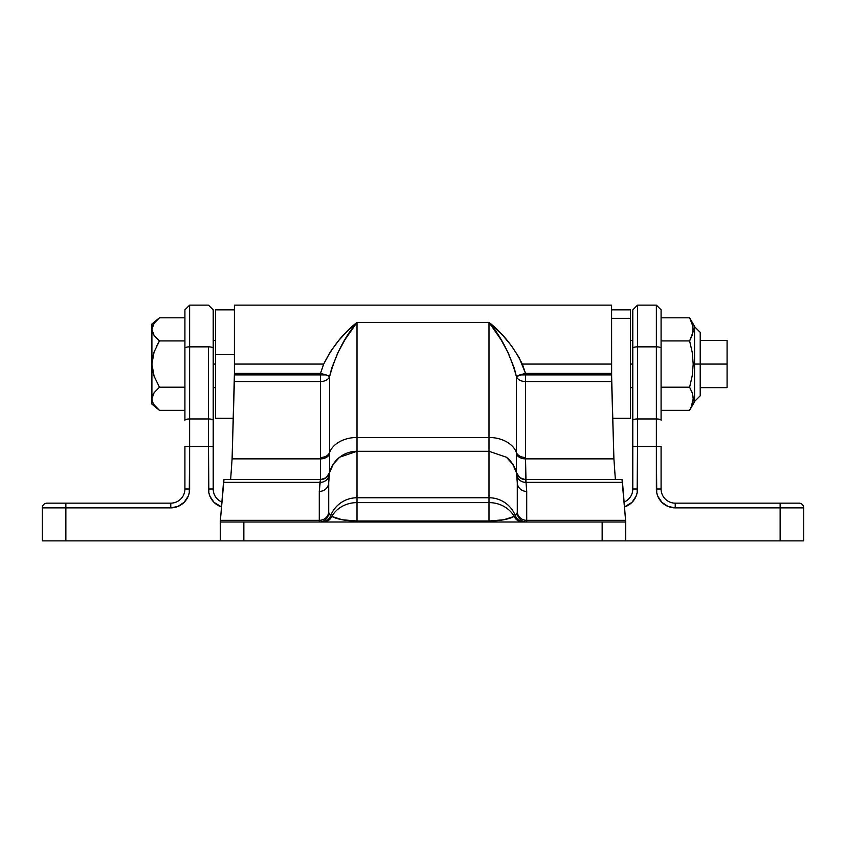 <?xml version="1.0" encoding="UTF-8"?>
<svg xmlns="http://www.w3.org/2000/svg" width="846" height="846" viewBox="0 0 846 846"><rect width="100%" height="100%" fill="white"/><g stroke="black" fill="none" stroke-linecap="round" stroke-linejoin="round"><path stroke-width="1.27" d="M208.846 492.679L208.486 488.999L213.203 488.999A14.139 14.139 0 0 0 221.906 502.059A14.139 14.139 0 0 1 213.203 488.999L213.203 446.508L184.914 446.508L189.631 446.508L189.631 418.96L208.486 418.96L189.631 418.96L189.631 346.849L208.486 346.849L189.631 346.849L189.631 305.131L189.631 488.999L184.914 488.999L184.914 446.508L184.914 488.999A14.139 14.139 0 0 1 170.776 503.148L170.776 507.864A18.855 18.855 0 0 0 189.631 488.999L184.914 488.999A14.139 14.139 0 0 1 170.776 503.148L170.776 507.864L42.3 507.864A4.716 4.716 0 0 1 47.016 503.148A4.716 4.716 0 0 0 42.3 507.864L42.3 540.869L65.872 540.869L65.872 507.864L42.3 507.864L42.3 540.869L220.277 540.869L65.872 540.869L65.872 503.148L47.016 503.148L170.776 503.148L65.872 503.148L65.872 507.864L170.776 507.864L177.988 506.426L184.111 502.334L188.193 496.221L189.271 492.679L189.631 446.508L208.486 446.508L208.846 492.679L209.924 496.221L214.006 502.334L221.504 506.934A18.855 18.855 0 0 1 208.486 488.999L213.203 488.999L213.203 309.879M780.128 540.869L625.723 540.869L803.7 540.869L803.7 507.864L780.128 507.864L780.128 540.869L803.7 540.869L803.7 507.864A4.716 4.716 0 0 0 798.984 503.148A4.716 4.716 0 0 1 803.7 507.864L780.128 507.864L780.128 540.869M632.797 309.879L632.797 488.999L637.514 488.999A18.855 18.855 0 0 1 624.496 506.934L631.994 502.334L636.076 496.221L637.154 492.679L637.514 446.508L656.369 446.508L656.729 492.679L657.807 496.221L661.889 502.334L668.012 506.426L675.224 507.864L780.128 507.864L780.128 503.148L798.984 503.148L675.224 503.148L780.128 503.148L780.128 507.864L675.224 507.864L675.224 503.148A14.139 14.139 0 0 1 661.086 488.999L661.086 446.508L661.086 488.999L656.369 488.999L661.086 488.999A14.139 14.139 0 0 0 675.224 503.148L675.224 507.864A18.855 18.855 0 0 1 656.369 488.999L656.729 492.679M214.006 502.334L211.669 499.478M184.111 502.334L181.245 504.681M671.544 507.505L668.012 506.426M661.889 502.334L661.35 501.773M208.486 346.849L208.486 418.96L208.486 346.849A4.716 1.375 0 0 1 213.203 348.224A4.716 1.375 180 0 0 208.486 346.849M208.486 488.999L208.486 418.96L208.486 446.508L213.203 446.508L213.203 309.848L208.486 305.131L189.631 305.131L184.914 309.848L184.914 348.224A4.716 1.375 0 0 1 189.631 346.849A4.716 1.375 180 0 0 184.914 348.224L184.914 420.335A4.716 1.375 0 0 1 189.631 418.96A4.716 1.375 180 0 0 184.914 420.335L184.914 309.879M661.086 420.335L661.086 348.224L661.086 420.335A4.716 1.375 180 0 0 656.369 418.96L637.514 418.96L637.514 346.849L656.369 346.849L656.369 305.131L656.369 418.96L637.514 418.96L637.514 446.508L656.369 446.508L656.369 418.96A4.716 1.375 0 0 1 661.086 420.335M661.086 309.879L661.086 348.224L661.086 309.848L656.369 305.131L637.514 305.131L637.514 346.849L656.369 346.849A4.716 1.375 0 0 1 661.086 348.224A4.716 1.375 180 0 0 656.369 346.849L656.369 446.508L661.086 446.508L656.369 446.508L656.369 488.999M632.797 488.999A14.139 14.139 0 0 1 624.094 502.059A14.139 14.139 0 0 0 632.797 488.999L632.797 446.508L637.514 446.508L632.797 446.508L632.797 420.335A4.716 1.375 0 0 1 637.514 418.96A4.716 1.375 180 0 0 632.797 420.335L632.797 348.224A4.716 1.375 0 0 1 637.514 346.849A4.716 1.375 180 0 0 632.797 348.224L632.797 309.848L637.514 305.131L637.514 488.999L632.797 488.999M213.203 420.335A4.716 1.375 180 0 0 208.486 418.96A4.716 1.375 -0 0 1 213.203 420.335M525.525 374.894L525.525 381.557A9.433 6.662 0 0 1 516.388 376.565L519.835 374.894L525.525 374.894L525.525 373.403L611.584 373.403L611.584 374.894L525.525 374.894L611.584 374.894L613.91 458.86L615.37 479.576L613.91 458.86L525.535 458.86L613.91 458.86L611.637 381.557L525.525 381.557L611.637 381.557L611.584 305.131L611.584 364.066L522.31 364.066L611.584 364.066L611.584 373.403L525.525 373.403L525.525 374.894L519.835 374.894L525.525 373.403L516.388 376.565L514.379 368.444L508.383 353.279L501.033 339.722L488.999 322.4L502.831 335.439L511.513 345.866L519.148 357.647L525.525 373.403L522.31 364.066C513.585 346.754 502.482 332.869 488.999 322.4L488.999 497.755L357.001 497.755L357.001 502.609L488.999 502.609L488.999 497.755L357.001 497.755L357.001 451.288L488.999 451.288L357.001 451.288L357.001 437.477L488.999 437.477L357.001 437.477L357.001 322.4L488.999 322.4L488.999 521.009L357.001 521.009L357.001 502.609L488.999 502.609L488.999 521.009L503.772 519.772L514.199 516.409A28.288 25.306 180 0 0 488.999 502.609A28.288 25.306 0 0 1 514.199 516.409L515.436 515.923A28.288 28.214 180 0 0 488.999 497.755A28.288 28.214 0 0 1 515.436 515.923L517.287 512.581L517.287 482.558L516.409 472.586L512.665 464.073L506.363 457.231L488.999 451.288L506.363 457.231L512.665 464.073L516.388 472.502A28.288 28.288 0 0 0 506.363 457.231A28.288 28.288 0 0 1 516.388 472.502L516.388 452.483A28.288 19.997 180 0 0 488.999 437.477A28.288 19.997 0 0 1 516.388 452.483L516.388 376.565A9.433 6.662 180 0 0 525.525 381.557L525.525 374.894M329.443 376.385L329.612 376.565A9.433 6.662 0 0 1 320.475 381.557L320.475 374.894L326.165 374.894L329.443 376.385M320.475 479.576A9.433 9.433 0 0 0 329.612 472.502L329.612 472.502A9.433 9.433 0 0 1 320.475 479.576L320.465 458.86L320.465 479.576A9.433 9.433 90 0 0 329.602 472.491L329.602 453.9A9.433 6.662 0.6 0 1 320.465 458.86L320.475 457.485L320.465 458.86A9.433 6.662 -179.4 0 0 329.602 453.9L329.612 452.483A9.433 6.662 0 0 1 320.475 457.485A9.433 6.662 180 0 0 329.612 452.483L329.612 376.565A9.433 6.662 180 0 1 320.475 381.557L320.475 457.485L320.475 373.403L326.165 374.894L320.475 373.403L323.69 364.066C332.415 346.754 343.518 332.869 357.001 322.4C344.597 336.962 335.46 355.013 329.612 376.565L329.612 452.483A28.288 19.997 0 0 1 357.001 437.477A28.288 19.997 180 0 0 329.612 452.483L329.602 472.491A28.288 28.288 0 0 1 357.001 451.288A28.288 28.288 0 0 0 329.612 472.502L333.335 464.073L339.637 457.231L357.001 451.288L339.637 457.231L333.335 464.073L329.591 472.586L328.713 482.558L328.713 512.581L330.564 515.923A28.288 28.214 -0 0 1 357.001 497.755A28.288 28.214 180 0 0 330.564 515.923L331.801 516.409A28.288 25.306 0 0 1 357.001 502.609A28.288 25.306 180 0 0 331.801 516.409L342.228 519.772L357.001 521.009L357.001 322.4L344.967 339.722L337.617 353.279L331.621 368.444L329.612 376.565L326.165 374.894L234.416 374.894L234.363 381.557L320.475 381.557L234.363 381.557L232.09 458.86L320.465 458.86L232.09 458.86L230.63 479.576L232.09 458.86L234.416 373.403L320.475 373.403L320.475 374.894L234.416 374.894L234.416 364.066L234.416 373.403L320.475 373.403L323.69 364.066L234.416 364.066L234.416 305.131L234.416 364.066L323.69 364.066L330.511 351.566L338.728 340.483L347.706 330.754L357.001 322.4L488.999 322.4C501.403 336.962 510.54 355.013 516.388 376.565L516.388 452.483A9.433 6.662 180 0 0 525.525 457.485L525.525 381.557L525.525 457.485A9.433 6.662 0 0 1 516.388 452.483L516.398 453.9A9.433 6.662 179.4 0 0 525.535 458.86L526.022 482.357L622.497 482.357L625.723 522.003L220.277 522.003L220.415 520.332L319.28 520.332L319.28 522.003L319.28 520.332L220.415 520.332L223.503 482.357L319.978 482.357L319.28 491.42L319.28 520.332L319.28 491.42L320.475 479.576L223.979 479.576L223.503 482.357L319.978 482.357L320.475 479.576L223.979 479.576L220.277 521.57L220.277 540.869L625.723 540.869L625.585 520.332L526.72 520.332L625.585 520.332L622.022 479.576L525.525 479.576L525.535 458.86A9.433 6.662 -0.6 0 1 516.398 453.9L516.398 472.491A9.433 9.433 0 0 0 525.525 479.576L526.022 482.357L622.497 482.357L622.022 479.576L525.525 479.576A9.433 9.433 0 0 1 516.398 472.512L516.398 472.491A9.433 9.433 -90 0 0 525.482 479.576M526.72 522.003L526.72 491.42L526.022 482.357L526.72 491.42L526.72 522.003A9.433 9.433 0 0 1 517.287 512.581L515.436 515.923A9.433 9.422 -90 0 0 524.213 522.003M220.277 540.869L220.277 522.003L602.151 522.003L602.151 540.869L243.849 540.869L243.849 522.003L243.849 540.869L220.277 540.869M602.151 522.003L602.151 540.869L625.723 540.869L625.723 522.003L602.151 522.003M518.112 540.869L518.693 540.869M520.353 540.869L522.553 540.869M323.447 540.869L325.647 540.869M327.317 540.869L327.888 540.869M328.713 482.558A9.433 8.872 0 0 1 319.28 491.42A9.433 8.872 180 0 0 328.713 482.558L329.231 475.293A9.433 8.862 8.8 0 1 319.978 482.357A9.433 8.862 -171.2 0 0 329.231 475.293L329.591 472.586L326.239 477.683L329.612 472.502A9.433 9.433 -90 0 1 320.518 479.576M326.239 477.683L320.454 479.661L326.239 477.683M328.713 511.46A9.433 8.872 0 0 1 319.28 520.332A9.433 8.872 180 0 0 328.713 511.46M319.28 522.003L319.28 522.003A9.433 9.433 0 0 0 328.713 512.581L330.564 515.923A9.433 9.422 -90 0 1 322.072 522.003M321.755 522.003A9.433 9.422 90 0 0 330.564 515.923L331.801 516.409A9.433 9.19 -90 0 1 323.436 522.003M323.405 522.003A9.433 9.19 90 0 0 331.801 516.409C337.332 519.338 345.728 520.872 357.001 521.009L357.001 522.003L357.001 521.009L488.999 521.009L488.999 522.003L488.999 521.009C500.272 520.872 508.668 519.338 514.199 516.409A9.433 9.19 -90 0 0 522.468 522.003M522.595 522.003A9.433 9.19 90 0 1 514.199 516.409L515.436 515.923A9.433 9.422 90 0 0 524.245 522.003M517.287 511.46A9.433 8.872 180 0 0 526.72 520.332A9.433 8.872 0 0 1 517.287 511.46M517.287 482.558A9.433 8.872 180 0 0 526.72 491.42A9.433 8.872 0 0 1 517.287 482.558L516.769 475.293A9.433 8.862 171.2 0 0 526.022 482.357A9.433 8.862 -8.8 0 1 516.769 475.293L516.409 472.586L519.761 477.683L525.546 479.661L519.761 477.683L516.388 472.502A9.433 9.433 90 0 0 525.525 479.576M215.561 418.284L215.561 309.858L215.561 354.611L234.416 354.611L215.561 354.611L215.561 418.273L233.285 418.284M630.439 309.869L630.439 418.284L630.439 318.339L611.584 318.339L630.439 318.339L630.439 309.848L611.584 309.848M213.203 364.066L215.561 364.066L213.203 364.066M630.439 364.066L632.797 364.066L630.439 364.066M694.555 401.448L700.213 395.791L700.213 364.066L727.084 364.066L727.084 340.494L727.084 364.066L694.555 364.066L700.213 364.066L700.213 332.341L694.555 326.683M153.147 333.906L151.91 329.358L152.492 326.281L151.91 329.358L151.91 398.773L152.481 401.839L154.088 404.832L159.46 410.342L184.914 410.342L159.46 410.342L154.078 404.811L152.481 401.839L151.91 398.773L152.481 395.706L151.91 398.773L154.088 392.713L159.46 387.204L154.078 376.153L151.91 364.066L154.088 351.978L152.481 357.953L154.088 351.978L159.46 340.927L156.478 346.331L159.46 340.927L154.078 335.397L152.481 332.425L154.088 335.418L159.46 340.927L184.914 340.927L159.46 340.927L154.078 335.397L151.91 329.358L154.088 323.309L159.46 317.8L184.914 317.8L159.46 317.8L158.244 318.826M151.91 398.942L151.91 404.145L151.91 398.773L153.232 394.077M154.078 392.734L159.46 387.204L184.914 387.204L159.27 387.352M727.084 387.637L727.084 364.066L727.084 387.637L700.213 387.637M153.993 323.447L153.189 324.748M152.492 326.281L154.088 323.309L159.46 317.8L151.91 323.997L151.91 329.358L151.91 323.997M154.088 335.407L159.46 340.927M152.481 370.22L154.078 376.153L151.91 364.066L152.481 370.22M159.46 387.204L154.078 376.153M151.91 398.773L151.91 329.358M689.945 318.371L692.24 323.521L693.202 329.39L692.229 335.217L689.617 340.927L692.229 352.327L693.202 364.066L694.555 364.066L694.555 326.355L694.555 401.787L694.555 364.066L693.202 364.066L692.24 375.73L689.617 387.204L661.086 387.204L689.617 387.204L692.24 392.935L693.202 398.794L692.229 404.631L689.617 410.342L661.086 410.342L689.617 410.342L694.555 401.787M690.473 319.354L690.135 318.72M692.959 332.245L693.107 331.156M692.25 335.143L692.44 334.54M692.229 323.51L689.617 317.8L692.948 326.44L692.948 332.288M692.948 332.319L689.617 340.927L661.086 340.927L689.617 340.927L692.229 352.327L693.202 364.066L692.24 375.73L689.617 387.204L692.24 392.935L693.202 398.794L692.948 395.822M689.617 317.8L661.086 317.8L689.617 317.8L694.555 326.355M692.144 392.65L691.88 391.931M692.948 401.713L693.117 400.465M692.377 404.155L692.62 403.278M693.202 398.794L691.097 407.497M611.584 305.131L234.416 305.131M215.561 309.848L234.416 309.848M630.439 418.284L612.716 418.284M213.203 340.494L215.561 340.494M630.439 340.494L632.797 340.494M700.213 340.494L727.084 340.494M213.203 387.637L215.561 387.637M630.439 387.637L632.797 387.637M159.46 410.342L151.91 404.145"/></g></svg>
